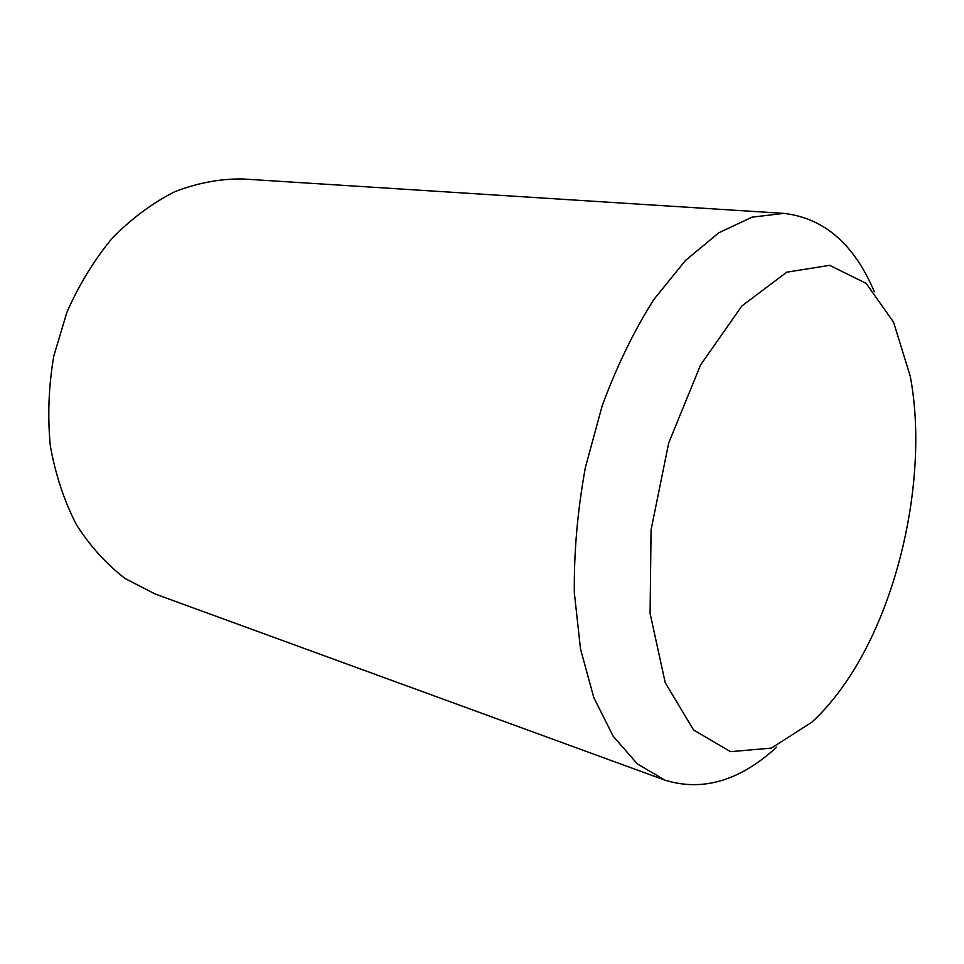 <?xml version="1.0" encoding="UTF-8"?>
<svg xmlns="http://www.w3.org/2000/svg" width="964" height="964" viewBox="0 0 964 964"><rect width="100%" height="100%" fill="white"/><g stroke="black" fill="none" stroke-linecap="round" stroke-linejoin="round"><path stroke-width="1.45" d="M811.869 722.181L771.381 748.1L730.519 751.667L693.55 729.977L665.244 682.729L650.085 613.417L651.074 529.79L668.715 442.934L700.587 364.934L741.894 305.937L786.757 272.173L829.643 265.329L866.19 283.416L893.568 322.169L910.269 376.309C928.26 471.577 900.942 601.777 846.175 681.777C835.487 697.514 824.051 710.986 811.869 722.181M776.659 747.184C739.882 780.816 702.66 791.806 664.955 780.153L637.373 763.922L613.188 736.255L593.8 697.562L580.509 649.025L574.327 592.631C573.905 551.95 577.581 510.269 585.353 467.588L602.211 405.663C616.803 366.2 634.011 330.821 653.833 299.515L685.524 260.425L718.831 232.782L752.089 217.153L783.877 213.381C824.1 218.093 854.261 244.229 874.348 291.791M664.955 780.153L155.252 594.041L125.332 578.641C106.655 564.446 90.327 546.431 76.373 524.609C64.154 500.846 55.478 474.613 50.333 445.91C47.465 416.315 48.622 386.371 53.791 356.065L66.865 312.372C79.048 284.681 94.195 259.918 112.318 238.072C131.731 218.394 152.577 202.922 174.882 191.643C197.512 182.955 220.009 178.726 242.35 178.943L783.877 213.381"/></g></svg>
